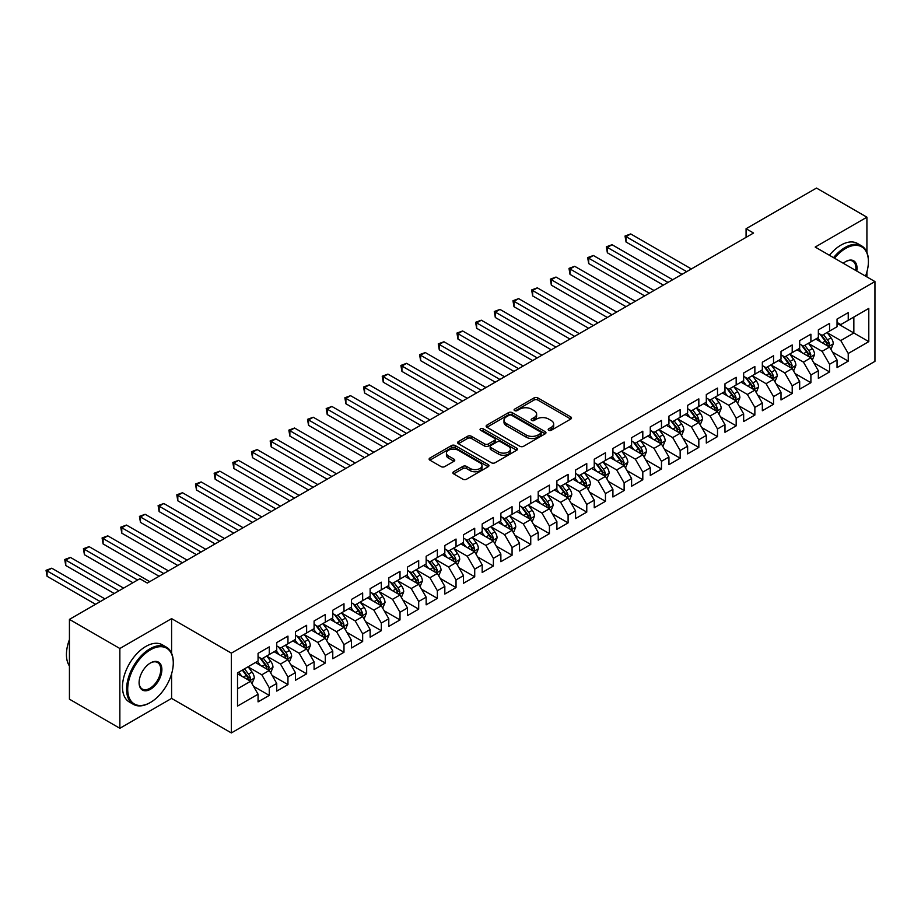 <?xml version="1.0" encoding="UTF-8"?>
<svg xmlns="http://www.w3.org/2000/svg" width="921" height="921" viewBox="0 0 921 921"><rect width="100%" height="100%" fill="white"/><g stroke="black" fill="none" stroke-linecap="round" stroke-linejoin="round"><path stroke-width="1.38" d="M548.72 430.28A1.819 1.048 0 0 0 551.288 430.28L570.767 419.043A2.59 1.497 0 0 0 571.527 417.984A2.59 1.497 0 0 0 570.767 416.925L537.772 397.872A2.59 1.497 0 0 0 534.099 397.872L514.632 409.12A1.819 1.048 0 0 0 514.091 409.857A1.819 1.048 0 0 0 514.632 410.593A1.819 1.048 0 0 0 517.188 410.593L519.709 409.143A8.301 4.789 0 0 1 531.452 409.143L534.192 410.731A8.301 4.789 0 0 1 536.621 414.116A8.301 4.789 0 0 1 534.192 417.501L531.67 418.963A1.819 1.048 0 0 0 531.141 419.7A1.819 1.048 0 0 0 531.67 420.437A1.819 1.048 0 0 0 534.238 420.437L536.759 418.986A8.301 4.789 0 0 1 548.49 418.986L551.242 420.575A8.301 4.789 0 0 1 553.671 423.959A8.301 4.789 0 0 1 551.242 427.344L548.72 428.806A1.819 1.048 0 0 0 548.191 429.543A1.819 1.048 0 0 0 548.72 430.28L548.72 428.806M453.627 471.748A2.59 1.497 0 0 0 452.867 472.807A2.59 1.497 0 0 0 453.627 473.866L462.883 479.208A2.59 1.497 0 0 0 466.556 479.208L488.188 466.717A2.59 1.497 0 0 0 488.936 465.658A2.59 1.497 0 0 0 488.188 464.598L455.181 445.557A2.59 1.497 0 0 0 451.52 445.557L429.888 458.036A2.59 1.497 0 0 0 429.128 459.095A2.59 1.497 0 0 0 429.888 460.155L441.067 466.613A2.59 1.497 0 0 0 444.739 466.613L453.995 461.271A2.59 1.497 0 0 0 454.755 460.212A2.59 1.497 0 0 0 453.995 459.153L448.446 455.953A6.931 4.006 0 0 1 446.42 453.12A6.931 4.006 0 0 1 450.691 449.425A6.931 4.006 0 0 1 458.255 450.288L479.979 462.826A6.931 4.006 0 0 1 482.005 465.658A6.931 4.006 0 0 1 477.723 469.365A6.931 4.006 0 0 1 470.171 468.49L466.556 466.406A2.59 1.497 0 0 0 462.883 466.406L453.627 471.748L453.627 473.866M171.594 653.231L171.594 618.624L119.857 648.499L69.432 619.384L139.842 578.733L147.314 583.051L753.551 233.036L746.079 228.719L746.079 237.353M171.594 618.624L231.355 653.139L874.95 281.561L874.95 361.354L231.355 732.932L231.355 653.139M866.914 252.342L866.914 217.183L815.189 247.058L874.95 281.561M866.914 217.183L816.49 188.068L746.079 228.719M519.893 446.294A2.59 1.497 0 0 0 523.565 446.294L545.197 433.803A2.59 1.497 0 0 0 545.957 432.743A2.59 1.497 0 0 0 545.197 431.684L512.203 412.631A2.59 1.497 0 0 0 508.53 412.631L486.898 425.122A2.59 1.497 0 0 0 486.138 426.181A2.59 1.497 0 0 0 486.898 427.24L519.893 446.294M481.303 430.683A1.819 1.048 0 0 1 483.145 430.936L516.658 450.277L495.061 462.756A2.59 1.497 0 0 1 491.388 462.756L458.393 443.703L458.393 441.585A2.59 1.497 0 0 0 457.633 442.644A2.59 1.497 0 0 0 458.393 443.703M458.393 441.585L467.649 436.243A2.59 1.497 0 0 1 471.322 436.243L484.699 443.968A2.59 1.497 0 0 0 488.36 443.968L494.508 440.422A2.59 1.497 0 0 0 495.268 439.363A2.59 1.497 0 0 0 494.508 438.304L480.578 430.257A1.819 1.048 0 0 1 480.048 429.52A1.819 1.048 0 0 1 481.165 428.553A1.819 1.048 0 0 1 483.145 428.772L516.693 448.147A2.59 1.497 0 0 1 517.452 449.206A2.59 1.497 0 0 1 516.693 450.265L516.693 448.147M837.039 323.294L853.848 332.999L853.848 317.031L868.791 308.408L848.241 320.266L848.241 312.61L837.039 319.08L837.039 326.736L829.568 331.053L829.568 323.398L818.355 329.868L818.355 337.523L810.894 341.841L810.894 334.185L799.681 340.655L799.681 348.311L792.21 352.616L792.21 344.961L781.008 351.431L781.008 359.086L773.536 363.404L773.536 355.748L762.335 362.218L762.335 369.874L754.863 374.179L754.863 366.523L743.65 372.993L743.65 380.649L736.178 384.966L736.178 377.311L724.977 383.781L724.977 391.437L717.505 395.754L717.505 388.098L706.303 394.568L706.303 402.224L698.832 406.529L698.832 398.874L687.63 405.344L687.63 412.999L680.159 417.317L680.159 409.661L668.945 416.131L668.945 423.787L661.474 428.092L661.474 420.437L650.272 426.907L650.272 434.562L642.8 438.88L642.8 431.224L631.599 437.694L631.599 445.35L624.127 449.667L624.127 442.011L612.914 448.481L612.914 456.137L605.454 460.442L605.454 452.787L594.241 459.257L594.241 466.912L586.769 471.23L586.769 463.574L575.567 470.044L575.567 477.7L568.096 482.017L568.096 474.361L556.894 480.82L556.894 488.475L549.423 492.793L549.423 485.137L538.209 491.607L538.209 499.263L530.738 503.58L530.738 495.924L519.536 502.394L519.536 510.05L512.064 514.355L512.064 506.7L500.863 513.17L500.863 520.826L493.391 525.143L493.391 517.487L482.178 523.957L482.178 531.613L474.718 535.93L474.718 528.274L463.505 534.744L463.505 542.4L456.033 546.706L456.033 539.05L444.831 545.52L444.831 553.176L437.36 557.493L437.36 549.837L426.158 556.307L426.158 563.963L418.687 568.269L418.687 560.613L407.473 567.083L407.473 574.739L400.002 579.056L400.002 571.4L388.8 577.87L388.8 585.526L381.329 589.843L381.329 582.187L370.127 588.657L370.127 596.313L362.655 600.619L362.655 592.963L351.454 599.433L351.454 607.089L343.982 611.406L343.982 603.75L332.769 610.22L332.769 617.876L325.297 622.193L325.297 614.537L314.096 620.996L314.096 628.652L306.624 632.969L306.624 625.313L295.422 631.783L295.422 639.439L287.951 643.756L287.951 636.1L276.737 642.57L276.737 650.226L269.266 654.532L269.266 646.876L258.064 653.346L258.064 661.002L237.526 672.871L237.526 706.073L258.064 694.215L250.593 681.275L237.526 673.735M868.791 308.408L868.791 341.622L848.241 353.48L840.769 340.54L827.231 332.723M832.457 352.029L848.241 361.136L848.241 353.48M848.241 361.136L837.039 367.606L837.039 359.95L829.568 364.267L822.096 351.327L808.557 343.51M813.784 362.805L829.568 371.923L829.568 364.267M829.568 371.923L818.355 378.393L818.355 370.737L810.894 375.043L803.423 362.103L789.873 354.286M795.111 373.592L810.894 382.699L810.894 375.043M810.894 382.699L799.681 389.169L799.681 381.513L792.21 385.83L784.738 372.89L771.199 365.073M776.426 384.379L792.21 393.486L792.21 385.83M792.21 393.486L781.008 399.956L781.008 392.3L773.536 396.617L766.065 383.677L752.526 375.86M757.753 395.155L773.536 404.273L773.536 396.617M773.536 404.273L762.335 410.743L762.335 403.087L754.863 407.393L747.392 394.453L733.853 386.636M739.079 405.942L754.863 415.049L754.863 407.393M754.863 415.049L743.65 421.519L743.65 413.863L736.178 418.18L728.718 405.24L715.168 397.423M720.406 416.718L736.178 425.836L736.178 418.18M736.178 425.836L724.977 432.306L724.977 424.65L717.505 428.956L710.033 416.016L696.495 408.199M701.721 427.505L717.505 436.612L717.505 428.956M717.505 436.612L706.303 443.082L706.303 435.426L698.832 439.743L691.36 426.803L677.821 418.986M683.048 438.292L698.832 447.399L698.832 439.743M698.832 447.399L687.63 453.869L687.63 446.213L680.159 450.53L672.687 437.59L659.148 429.773M664.375 449.068L680.159 458.186L680.159 450.53M680.159 458.186L668.945 464.656L668.945 457L661.474 461.306L654.002 448.366L640.463 440.549M645.702 459.855L661.474 468.962L661.474 461.306M661.474 468.962L650.272 475.432L650.272 467.776L642.8 472.093L635.329 459.153L621.79 451.336M627.017 470.631L642.8 479.749L642.8 472.093M642.8 479.749L631.599 486.219L631.599 478.563L624.127 482.869L616.656 469.94L603.117 462.112M608.344 481.418L624.127 490.536L624.127 482.869M624.127 490.536L612.914 496.995L612.914 489.339L605.454 493.656L597.982 480.716L584.432 472.899M589.67 492.205L605.454 501.312L605.454 493.656M605.454 501.312L594.241 507.782L594.241 500.126L586.769 504.443L579.297 491.503L565.759 483.686M570.985 502.981L586.769 512.099L586.769 504.443M586.769 512.099L575.567 518.569L575.567 510.913L568.096 515.219L560.624 502.279L547.086 494.462M552.312 513.768L568.096 522.875L568.096 515.219M568.096 522.875L556.894 529.345L556.894 521.689L549.423 526.006L541.951 513.066L528.412 505.249M533.639 524.556L549.423 533.662L549.423 526.006M549.423 533.662L538.209 540.132L538.209 532.476L530.738 536.793L523.266 523.853L509.727 516.036M514.966 535.331L530.738 544.449L530.738 536.793M530.738 544.449L519.536 550.919L519.536 543.263L512.064 547.569L504.593 534.629L491.054 526.812M496.281 546.118L512.064 555.225L512.064 547.569M512.064 555.225L500.863 561.695L500.863 554.039L493.391 558.356L485.92 545.416L472.381 537.599M477.608 556.894L493.391 566.012L493.391 558.356M493.391 566.012L482.178 572.482L482.178 564.826L474.718 569.132L467.246 556.192L453.696 548.375M458.934 567.681L474.718 576.788L474.718 569.132M474.718 576.788L463.505 583.258L463.505 575.602L456.033 579.919L448.562 566.979L435.023 559.162M440.25 578.469L456.033 587.575L456.033 579.919M456.033 587.575L444.831 594.045L444.831 586.389L437.36 590.706L429.888 577.766L416.35 569.949M421.576 589.244L437.36 598.362L437.36 590.706M437.36 598.362L426.158 604.832L426.158 597.176L418.687 601.482L411.215 588.542L397.676 580.725M402.903 600.032L418.687 609.138L418.687 601.482M418.687 609.138L407.473 615.608L407.473 607.952L400.002 612.269L392.542 599.329L378.992 591.512M384.23 610.807L400.002 619.925L400.002 612.269M400.002 619.925L388.8 626.395L388.8 618.739L381.329 623.045L373.857 610.116L360.318 602.288M365.545 621.594L381.329 630.701L381.329 623.045M381.329 630.701L370.127 637.171L370.127 629.515L362.655 633.832L355.184 620.892L341.645 613.075M346.872 632.382L362.655 641.488L362.655 633.832M362.655 641.488L351.454 647.958L351.454 640.302L343.982 644.619L336.51 631.679L322.972 623.862M328.198 643.157L343.982 652.275L343.982 644.619M343.982 652.275L332.769 658.745L332.769 651.089L325.297 655.395L317.826 642.455L304.287 634.638M309.525 653.945L325.297 663.051L325.297 655.395M325.297 663.051L314.096 669.521L314.096 661.865L306.624 666.182L299.152 653.242L285.614 645.425M290.84 664.732L306.624 673.838L306.624 666.182M306.624 673.838L295.422 680.308L295.422 672.652L287.951 676.97L280.479 664.029L266.94 656.213M272.167 675.507L287.951 684.625L287.951 676.97M287.951 684.625L276.737 691.095L276.737 683.44L269.266 687.745L261.806 674.805L248.256 666.988M253.494 686.295L269.266 695.401L269.266 687.745M269.266 695.401L258.064 701.871L258.064 694.215M258.064 656.696L261.806 658.849L269.266 654.532M237.526 688.827L250.593 681.275M276.737 645.909L280.479 648.062L287.951 643.756M261.806 674.805L269.266 670.5L255.451 662.51M276.737 683.44L269.266 670.5M295.422 635.122L299.152 637.286L306.624 632.969M280.479 664.029L287.951 659.712L274.124 651.734M295.422 672.652L287.951 659.712M314.096 624.346L317.826 626.499L325.297 622.193M299.152 653.242L306.624 648.925L292.809 640.947M314.096 661.865L306.624 648.925M332.769 613.559L336.51 615.723L343.982 611.406M317.826 642.455L325.297 638.149L311.482 630.171M332.769 651.089L325.297 638.149M351.454 602.783L355.184 604.936L362.655 600.619M336.51 631.679L343.982 627.362L330.155 619.384M351.454 640.302L343.982 627.362M370.127 591.996L373.857 594.149L381.329 589.843M355.184 620.892L362.655 616.586L348.829 608.597M370.127 629.515L362.655 616.586M388.8 581.209L392.542 583.373L400.002 579.056M373.857 610.116L381.329 605.799L367.514 597.821M388.8 618.739L381.329 605.799M407.473 570.433L411.215 572.586L418.687 568.269M392.542 599.329L400.002 595.012L386.187 587.034M407.473 607.952L400.002 595.012M426.158 559.646L429.888 561.798L437.36 557.493M411.215 588.542L418.687 584.236L404.86 576.258M426.158 597.176L418.687 584.236M444.831 548.87L448.562 551.023L456.033 546.706M429.888 577.766L437.36 573.449L423.533 565.471M444.831 586.389L437.36 573.449M463.505 538.083L467.246 540.236L474.718 535.93M448.562 566.979L456.033 562.662L442.218 554.684M463.505 575.602L456.033 562.662M482.178 527.296L485.92 529.46L493.391 525.143M467.246 556.192L474.718 551.886L460.891 543.908M482.178 564.826L474.718 551.886M500.863 516.52L504.593 518.673L512.064 514.355M485.92 545.416L493.391 541.099L479.565 533.121M500.863 554.039L493.391 541.099M519.536 505.733L523.266 507.885L530.738 503.58M504.593 534.629L512.064 530.323L498.249 522.334M519.536 543.263L512.064 530.323M538.209 494.945L541.951 497.11L549.423 492.793M523.266 523.853L530.738 519.536L516.923 511.558M538.209 532.476L530.738 519.536M556.894 484.17L560.624 486.323L568.096 482.017M541.951 513.066L549.423 508.749L535.596 500.771M556.894 521.689L549.423 508.749M575.567 473.382L579.297 475.547L586.769 471.23M560.624 502.279L568.096 497.973L554.269 489.995M575.567 510.913L568.096 497.973M594.241 462.607L597.982 464.76L605.454 460.442M579.297 491.503L586.769 487.186L572.954 479.208M594.241 500.126L586.769 487.186M612.914 451.82L616.656 453.972L624.127 449.667M597.982 480.716L605.454 476.41L591.627 468.421M612.914 489.339L605.454 476.41M631.599 441.032L635.329 443.197L642.8 438.88M616.656 469.94L624.127 465.623L610.301 457.645M631.599 478.563L624.127 465.623M650.272 430.257L654.002 432.41L661.474 428.092M635.329 459.153L642.8 454.836L628.985 446.858M650.272 467.776L642.8 454.836M668.945 419.469L672.687 421.622L680.159 417.317M654.002 448.366L661.474 444.06L647.659 436.082M668.945 457L661.474 444.06M687.63 408.694L691.36 410.847L698.832 406.529M672.687 437.59L680.159 433.273L666.332 425.295M687.63 446.213L680.159 433.273M706.303 397.907L710.033 400.059L717.505 395.754M691.36 426.803L698.832 422.486L685.005 414.508M706.303 435.426L698.832 422.486M724.977 387.119L728.718 389.284L736.178 384.966M710.033 416.016L717.505 411.71L703.69 403.732M724.977 424.65L717.505 411.71M743.65 376.344L747.392 378.496L754.863 374.179M728.718 405.24L736.178 400.923L722.363 392.945M743.65 413.863L736.178 400.923M762.335 365.556L766.065 367.709L773.536 363.404M747.392 394.453L754.863 390.147L741.037 382.157M762.335 403.087L754.863 390.147M781.008 354.769L784.738 356.934L792.21 352.616M766.065 383.677L773.536 379.36L759.721 371.382M781.008 392.3L773.536 379.36M799.681 343.994L803.423 346.146L810.894 341.841M784.738 372.89L792.21 368.573L778.395 360.595M799.681 381.513L792.21 368.573M818.355 333.206L822.096 335.371L829.568 331.053M803.423 362.103L810.894 357.797L797.068 349.819M818.355 370.737L810.894 357.797M837.039 322.431L840.769 324.583L848.241 320.266M822.096 351.327L829.568 347.01L815.741 339.032M837.039 359.95L829.568 347.01M69.432 619.384L69.432 699.177L119.857 728.292L171.594 698.417L231.355 732.932M119.857 648.499L119.857 728.292M866.914 276.922L866.914 271.845M840.769 340.54L853.848 332.999L868.791 341.622M171.594 698.417L171.594 673.838M549.446 430.544L551.242 429.508A8.301 4.789 0 0 0 553.671 426.112L553.671 423.959M536.621 414.116L536.621 416.269A8.301 4.789 0 0 1 534.192 419.665L532.396 420.701M570.732 419.055L537.772 400.025A2.59 1.497 0 0 0 534.099 400.025L515.357 410.858M545.163 433.826L512.203 414.795A2.59 1.497 0 0 0 508.53 414.795L486.933 427.263M540.615 433.492A1.819 1.048 0 0 0 541.145 432.743A1.819 1.048 0 0 0 540.615 432.007L511.65 415.279A1.819 1.048 0 0 0 509.083 415.279L506.423 416.822A8.301 4.789 0 0 0 503.994 420.206A8.301 4.789 0 0 0 506.423 423.591L526.225 435.023A8.301 4.789 0 0 0 537.956 435.023L540.615 433.492L540.615 435.645A1.819 1.048 0 0 0 541.145 434.908L541.145 432.743M503.994 420.206L503.994 422.359A8.301 4.789 0 0 0 506.423 425.744L506.423 423.591M540.615 435.645L537.956 437.176A8.301 4.789 0 0 1 526.225 437.176L506.423 425.744M458.428 443.715L467.649 438.396L467.649 436.243M495.268 439.363L495.268 441.516A2.59 1.497 0 0 1 494.508 442.575L488.36 446.121A2.59 1.497 0 0 1 484.699 446.121L471.322 438.396A2.59 1.497 0 0 0 467.649 438.396M498.583 451.981A6.931 4.006 0 0 0 506.147 452.856A6.931 4.006 0 0 0 510.43 449.149A6.931 4.006 0 0 0 508.392 446.317L500.736 441.896A2.59 1.497 0 0 0 497.075 441.896L490.928 445.442A2.59 1.497 0 0 0 490.168 446.501A2.59 1.497 0 0 0 490.928 447.56L498.583 451.981L498.583 454.134A6.931 4.006 0 0 0 506.147 455.009A6.931 4.006 0 0 0 510.43 451.313L510.43 449.149M490.168 446.501L490.168 448.665A2.59 1.497 0 0 0 490.928 449.724L490.928 447.56M498.583 454.134L490.928 449.724M482.005 465.658L482.005 467.822A6.931 4.006 0 0 1 477.723 471.517A6.931 4.006 0 0 1 470.171 470.654L466.556 468.559A2.59 1.497 0 0 0 462.883 468.559L453.662 473.889M446.42 453.12L446.42 455.273A6.931 4.006 0 0 0 448.446 458.105L448.446 455.953M453.961 461.294L448.446 458.105M488.153 466.74L455.181 447.71A2.59 1.497 0 0 0 451.52 447.71L429.923 460.178M830.949 349.404L833.263 343.752A7 4.041 -120 0 0 831.03 337.8L827.058 332.504M820.738 341.921L817.721 337.892M691.36 268.944L630.712 233.934L626.05 236.628L626.05 242.016L682.024 274.331M828.244 346.25L829.487 344.051A7 4.041 -120 0 0 827.484 339.849L823.512 334.542M821.244 334.876L826.149 341.415A3.569 2.061 60 0 1 826.793 342.497L829.487 344.051M820.012 334.162L825.239 341.138A7 4.041 60 0 1 827.242 345.352L827.38 345.755M626.05 242.016L625.025 236.041L686.686 271.637M625.025 236.041L630.712 233.934M812.276 360.192L814.59 354.539A7 4.041 -120 0 0 812.357 348.575L808.385 343.28M802.064 352.697L799.048 348.668M672.687 279.731L612.039 244.71L607.376 247.415L607.376 252.803L663.35 285.119M809.571 357.037L810.814 354.838A7 4.041 -120 0 0 808.799 350.625L804.839 345.329M802.571 345.663L807.475 352.202A3.569 2.061 60 0 1 808.12 353.284L810.814 354.838M801.339 344.949L806.566 351.926A7 4.041 60 0 1 808.569 356.128L808.707 356.531M607.376 252.803L606.34 246.816L668.013 282.425M606.34 246.816L612.039 244.71M793.591 370.967L795.905 365.315A7 4.041 -120 0 0 793.672 359.363L789.711 354.067M783.391 363.484L780.375 359.455M654.002 290.506L593.366 255.497L588.692 258.191L588.692 263.59L644.665 295.906M790.897 367.813L792.129 365.614A7 4.041 -120 0 0 790.126 361.412L786.166 356.116M783.898 356.439L788.802 362.989A3.569 2.061 60 0 1 789.447 364.071L792.129 365.614M782.666 355.736L787.892 362.701A7 4.041 60 0 1 789.896 366.915L790.034 367.318M588.692 263.59L587.667 257.604L649.34 293.2M587.667 257.604L593.366 255.497M865.521 276.116A32.223 18.604 120 0 0 868.411 261.61A32.223 18.604 120 0 0 845.628 248.451A32.223 18.604 120 0 0 834.518 258.214M833.54 257.65A33.018 19.065 -60 0 1 845.064 247.484A33.018 19.065 -60 0 1 861.572 245.849A33.018 19.065 -60 0 1 868.411 260.965A33.018 19.065 -60 0 1 868.411 261.288M843.268 263.268A16.106 9.302 -60 0 1 845.628 261.61L845.628 261.61A16.106 9.302 -60 0 1 856.772 271.062M855.736 270.463A15.323 8.842 120 0 0 852.731 261.173A15.323 8.842 120 0 0 845.34 261.783M829.43 255.278A33.018 19.065 -60 0 1 840.954 245.113A33.018 19.065 -60 0 1 857.463 243.478L861.572 245.849M149.927 702.735L150.491 702.412A32.223 18.604 120 0 0 173.275 662.947A32.223 18.604 120 0 0 150.491 649.789A32.223 18.604 120 0 0 127.708 689.253A32.223 18.604 120 0 0 150.491 702.412L149.927 702.735A33.018 19.065 -60 0 1 133.418 704.369A33.018 19.065 -60 0 1 128.364 677.914A33.018 19.065 -60 0 1 149.927 648.821A33.018 19.065 -60 0 1 166.436 647.187A33.018 19.065 -60 0 1 173.275 662.303A33.018 19.065 -60 0 1 173.275 662.625M150.491 662.947L150.491 662.947A16.106 9.302 -60 0 1 161.877 669.521A16.106 9.302 -60 0 1 150.491 689.253A16.106 9.302 -60 0 1 139.094 682.68A16.106 9.302 -60 0 1 150.491 662.947L150.491 662.947M139.106 682.346A15.323 8.842 120 0 0 142.271 689.046A15.323 8.842 120 0 0 149.927 688.286A15.323 8.842 120 0 0 159.932 674.782A15.323 8.842 120 0 0 157.583 662.51A15.323 8.842 120 0 0 150.204 663.12M69.432 666.01A33.018 19.065 -60 0 1 69.432 639.611M133.418 704.369L129.308 701.998A33.018 19.065 -60 0 1 124.254 675.542A33.018 19.065 -60 0 1 145.817 646.45A33.018 19.065 -60 0 1 162.326 644.815L166.436 647.187M774.918 381.755L777.232 376.102A7 4.041 -120 0 0 774.998 370.138L771.038 364.843M764.706 374.26L761.69 370.242M635.329 301.294L574.692 266.284L570.018 268.978L570.018 274.366L625.992 306.681M772.212 378.6L773.456 376.401A7 4.041 -120 0 0 771.453 372.188L767.481 366.892M765.224 367.226L770.117 373.765A3.569 2.061 60 0 1 770.773 374.847L773.456 376.401M763.993 366.512L769.208 373.489A7 4.041 60 0 1 771.211 377.691L771.361 378.105M570.018 274.366L568.994 268.379L630.666 303.988M568.994 268.379L574.692 266.284M756.245 392.542L758.559 386.889A7 4.041 -120 0 0 756.325 380.926L752.353 375.63M746.033 385.047L743.017 381.018M616.656 312.069L556.008 277.06L551.345 279.754L551.345 285.153L607.319 317.469M753.539 389.376L754.783 387.188A7 4.041 -120 0 0 752.779 382.975L748.808 377.679M746.54 378.013L751.444 384.552A3.569 2.061 60 0 1 752.089 385.634L754.783 387.188M745.308 377.299L750.534 384.264A7 4.041 60 0 1 752.538 388.478L752.676 388.881M551.345 285.153L550.321 279.167L611.981 314.775M550.321 279.167L556.008 277.06M737.571 403.317L739.885 397.665A7 4.041 -120 0 0 737.652 391.713L733.68 386.417M727.36 395.834L724.343 391.805M597.982 322.857L537.334 287.847L532.66 290.541L532.66 295.929L588.634 328.244M734.866 400.163L736.098 397.964A7 4.041 -120 0 0 734.095 393.762L730.134 388.466M727.866 388.789L732.771 395.328A3.569 2.061 60 0 1 733.415 396.41L736.098 397.964M726.634 388.075L731.861 395.051A7 4.041 60 0 1 733.864 399.265L734.002 399.668M532.66 295.929L531.636 289.954L593.308 325.55M531.636 289.954L537.334 287.847M718.887 414.105L721.201 408.452A7 4.041 -120 0 0 718.967 402.489L715.007 397.193M708.686 406.61L705.67 402.581M579.297 333.644L518.661 298.634L513.987 301.328L513.987 306.716L569.961 339.032M716.193 410.95L717.424 408.751A7 4.041 -120 0 0 715.421 404.538L711.449 399.242M709.193 399.576L714.086 406.115A3.569 2.061 60 0 1 714.742 407.197L717.424 408.751M707.961 398.862L713.176 405.839A7 4.041 60 0 1 715.18 410.041L715.329 410.444M513.987 306.716L512.962 300.73L574.635 336.338M512.962 300.73L518.661 298.634M700.213 424.88L702.527 419.239A7 4.041 -120 0 0 700.294 413.276L696.322 407.98M690.002 417.397L686.985 413.368M560.624 344.419L499.976 309.41L495.314 312.104L495.314 317.503L551.288 349.819M697.508 421.726L698.751 419.527A7 4.041 -120 0 0 696.748 415.325L692.776 410.029M690.508 410.352L695.413 416.902A3.569 2.061 60 0 1 696.057 417.984L698.751 419.527M689.288 409.649L694.503 416.614A7 4.041 60 0 1 696.506 420.828L696.644 421.231M495.314 317.503L494.289 311.517L555.95 347.113M494.289 311.517L499.976 309.41M681.54 435.668L683.854 430.015A7 4.041 -120 0 0 681.621 424.051L677.649 418.756M671.328 428.173L668.312 424.155M541.951 355.207L481.303 320.197L476.641 322.891L476.641 328.279L532.614 360.595M678.835 432.513L680.078 430.314A7 4.041 -120 0 0 678.075 426.101L674.103 420.805M671.835 421.139L676.739 427.678A3.569 2.061 60 0 1 677.384 428.76L680.078 430.314M670.603 420.425L675.83 427.402A7 4.041 60 0 1 677.833 431.604L677.971 432.018M476.641 328.279L475.604 322.292L537.277 357.901M475.604 322.292L481.303 320.197M662.855 446.455L665.169 440.802A7 4.041 -120 0 0 662.936 434.839L658.976 429.543M652.655 438.96L649.639 434.931M523.266 365.994L462.63 330.973L457.956 333.678L457.956 339.066L513.93 371.382M660.161 443.3L661.393 441.101A7 4.041 -120 0 0 659.39 436.888L655.43 431.592M653.162 431.926L658.066 438.465A3.569 2.061 60 0 1 658.711 439.547L661.393 441.101M651.93 431.212L657.157 438.177A7 4.041 60 0 1 659.16 442.391L659.298 442.794M457.956 339.066L456.931 333.08L518.604 368.688M456.931 333.08L462.63 330.973M644.182 457.23L646.496 451.578A7 4.041 -120 0 0 644.263 445.626L640.302 440.33M633.97 449.747L630.954 445.718M504.593 376.77L443.957 341.76L439.282 344.454L439.282 349.842L495.256 382.157M641.477 454.076L642.72 451.877A7 4.041 -120 0 0 640.717 447.675L636.745 442.379M634.488 442.702L639.381 449.241A3.569 2.061 60 0 1 640.037 450.334L642.72 451.877M633.257 441.999L638.472 448.964A7 4.041 60 0 1 640.475 453.178L640.625 453.581M439.282 349.842L438.258 343.867L499.93 379.464M438.258 343.867L443.957 341.76M625.509 468.018L627.823 462.365A7 4.041 -120 0 0 625.589 456.402L621.617 451.106M615.297 460.523L612.281 456.505M485.92 387.557L425.272 352.547L420.609 355.241L420.609 360.629L476.583 392.945M622.803 464.863L624.047 462.664A7 4.041 -120 0 0 622.043 458.451L618.072 453.155M615.804 453.489L620.708 460.028A3.569 2.061 60 0 1 621.353 461.11L624.047 462.664M614.572 452.775L619.798 459.752A7 4.041 60 0 1 621.802 463.954L621.94 464.368M420.609 360.629L419.585 354.643L481.246 390.251M419.585 354.643L425.272 352.547M606.835 478.793L609.149 473.152A7 4.041 -120 0 0 606.916 467.189L602.944 461.893M596.624 471.31L593.608 467.281M467.246 398.333L406.598 363.323L401.936 366.017L401.936 371.416L457.898 403.732M604.13 475.639L605.362 473.452A7 4.041 -120 0 0 603.359 469.238L599.398 463.942M597.13 464.276L602.035 470.815A3.569 2.061 60 0 1 602.679 471.897L605.362 473.452M595.899 463.562L601.125 470.527A7 4.041 60 0 1 603.128 474.741L603.267 475.144M401.936 371.416L400.9 365.43L462.572 401.038M400.9 365.43L406.598 363.323M588.151 489.581L590.465 483.928A7 4.041 -120 0 0 588.231 477.976L584.271 472.669M577.951 482.086L574.934 478.068M448.562 409.12L387.925 374.11L383.251 376.804L383.251 382.192L439.225 414.508M585.457 486.426L586.689 484.227A7 4.041 -120 0 0 584.685 480.014L580.714 474.718M578.457 475.052L583.35 481.591A3.569 2.061 60 0 1 584.006 482.673L586.689 484.227M577.225 474.338L582.44 481.315A7 4.041 60 0 1 584.444 485.528L584.593 485.931M383.251 382.192L382.227 376.217L443.899 411.814M382.227 376.217L387.925 374.11M569.477 500.368L571.791 494.715A7 4.041 -120 0 0 569.558 488.752L565.586 483.456M559.266 492.873L556.249 488.844M429.888 419.907L369.252 384.886L364.578 387.591L364.578 392.979L420.552 425.295M566.772 497.213L568.015 495.014A7 4.041 -120 0 0 566.012 490.801L562.04 485.505M559.784 485.839L564.677 492.378A3.569 2.061 60 0 1 565.321 493.46L568.015 495.014M558.552 485.125L563.767 492.09A7 4.041 60 0 1 565.77 496.304L565.908 496.707M364.578 392.979L363.553 386.993L425.214 422.601M363.553 386.993L369.252 384.886M550.804 511.143L553.118 505.491A7 4.041 -120 0 0 550.885 499.539L546.913 494.243M540.592 503.66L537.576 499.631M411.215 430.683L350.567 395.673L345.905 398.367L345.905 403.766L401.878 436.082M548.099 507.989L549.342 505.79A7 4.041 -120 0 0 547.339 501.588L543.367 496.292M541.099 496.615L546.003 503.165A3.569 2.061 60 0 1 546.648 504.248L549.342 505.79M539.867 495.912L545.094 502.878A7 4.041 60 0 1 547.097 507.091L547.235 507.494M345.905 403.766L344.868 397.78L406.541 433.377M344.868 397.78L350.567 395.673M532.119 521.931L534.445 516.278A7 4.041 -120 0 0 532.211 510.315L528.24 505.019M521.919 514.436L518.903 510.418M392.53 441.47L331.894 406.46L327.22 409.154L327.22 414.542L383.194 446.858M529.425 518.776L530.657 516.577A7 4.041 -120 0 0 528.654 512.364L524.694 507.068M522.426 507.402L527.33 513.941A3.569 2.061 60 0 1 527.975 515.023L530.657 516.577M521.194 506.688L526.421 513.665A7 4.041 60 0 1 528.424 517.867L528.562 518.281M327.22 414.542L326.195 408.556L387.868 444.164M326.195 408.556L331.894 406.46M513.446 532.718L515.76 527.065A7 4.041 -120 0 0 513.527 521.102L509.566 515.806M503.234 525.223L500.218 521.194M373.857 452.246L313.221 417.236L308.547 419.93L308.547 425.329L364.52 457.645M510.752 529.552L511.984 527.365A7 4.041 -120 0 0 509.981 523.151L506.009 517.855M503.752 518.189L508.645 524.728A3.569 2.061 60 0 1 509.301 525.81L511.984 527.365M502.521 517.475L507.736 524.44A7 4.041 60 0 1 509.739 528.654L509.889 529.057M308.547 425.329L307.522 419.343L369.194 454.951M307.522 419.343L313.221 417.236M494.773 543.494L497.087 537.841A7 4.041 -120 0 0 494.853 531.889L490.881 526.593M484.561 536.01L481.545 531.981M355.184 463.033L294.536 428.023L289.873 430.717L289.873 436.105L345.847 468.421M492.067 540.339L493.311 538.14A7 4.041 -120 0 0 491.307 533.938L487.336 528.642M485.068 528.965L489.972 535.504A3.569 2.061 60 0 1 490.617 536.586L493.311 538.14M483.836 528.251L489.063 535.228A7 4.041 60 0 1 491.066 539.441L491.204 539.844M289.873 436.105L288.849 430.13L350.51 465.727M288.849 430.13L294.536 428.023M476.099 554.281L478.413 548.628A7 4.041 -120 0 0 476.18 542.665L472.208 537.369M465.888 546.786L462.872 542.757M336.51 473.82L275.863 438.81L271.2 441.504L271.2 446.892L327.162 479.208M473.394 551.126L474.626 548.928A7 4.041 -120 0 0 472.623 544.714L468.662 539.418M466.394 539.752L471.299 546.291A3.569 2.061 60 0 1 471.943 547.373L474.626 548.928M465.163 539.038L470.389 546.015A7 4.041 60 0 1 472.392 550.217L472.531 550.62M271.2 446.892L270.164 440.906L331.836 476.514M270.164 440.906L275.863 438.81M457.415 565.057L459.729 559.415A7 4.041 -120 0 0 457.495 553.452L453.535 548.156M447.215 557.573L444.198 553.544M317.826 484.596L257.189 449.586L252.515 452.28L252.515 457.679L308.489 489.995M454.721 561.902L455.953 559.703A7 4.041 -120 0 0 453.949 555.501L449.989 550.205M447.721 550.528L452.614 557.078A3.569 2.061 60 0 1 453.27 558.161L455.953 559.703M446.489 549.825L451.704 556.791A7 4.041 60 0 1 453.719 561.004L453.857 561.407M252.515 457.679L251.491 451.693L313.163 487.29M251.491 451.693L257.189 449.586M438.741 575.844L441.055 570.191A7 4.041 -120 0 0 438.822 564.228L434.85 558.932M428.53 568.349L425.514 564.331M299.152 495.383L238.516 460.373L233.842 463.067L233.842 468.455L289.816 500.771M436.036 572.689L437.279 570.49A7 4.041 -120 0 0 435.276 566.277L431.304 560.981M429.048 561.315L433.941 567.854A3.569 2.061 60 0 1 434.585 568.936L437.279 570.49M427.816 560.601L433.031 567.578A7 4.041 60 0 1 435.034 571.78L435.184 572.194M233.842 468.455L232.817 462.469L294.478 498.077M232.817 462.469L238.516 460.373M420.068 586.631L422.382 580.978A7 4.041 -120 0 0 420.149 575.015L416.177 569.719M409.857 579.136L406.84 575.107M280.479 506.17L219.831 471.149L215.169 473.855L215.169 479.242L271.142 511.558M417.363 583.477L418.606 581.278A7 4.041 -120 0 0 416.603 577.064L412.631 571.768M410.363 572.102L415.267 578.641A3.569 2.061 60 0 1 415.912 579.723L418.606 581.278M409.131 571.388L414.358 578.353A7 4.041 60 0 1 416.361 582.567L416.499 582.97M215.169 479.242L214.144 473.256L275.805 508.864M214.144 473.256L219.831 471.149M401.383 597.407L403.709 591.754A7 4.041 -120 0 0 401.475 585.802L397.504 580.506M391.183 589.924L388.167 585.894M261.806 516.946L201.158 481.936L196.484 484.63L196.484 490.018L252.458 522.334M398.689 594.252L399.921 592.053A7 4.041 -120 0 0 397.918 587.851L393.958 582.556M391.69 582.878L396.594 589.417A3.569 2.061 60 0 1 397.239 590.511L399.921 592.053M390.458 582.176L395.685 589.141A7 4.041 60 0 1 397.688 593.354L397.826 593.757M196.484 490.018L195.459 484.043L257.132 519.64M195.459 484.043L201.158 481.936M382.71 608.194L385.024 602.541A7 4.041 -120 0 0 382.791 596.578L378.83 591.282M372.498 600.699L369.494 596.681M243.121 527.733L182.485 492.723L177.811 495.417L177.811 500.805L233.784 533.121M380.016 605.039L381.248 602.841A7 4.041 -120 0 0 379.245 598.627L375.273 593.331M373.017 593.665L377.909 600.204A3.569 2.061 60 0 1 378.566 601.286L381.248 602.841M371.785 592.951L377 599.928A7 4.041 60 0 1 379.003 604.13L379.153 604.544M177.811 500.805L176.786 494.819L238.458 530.427M176.786 494.819L182.485 492.723M364.037 618.97L366.351 613.328A7 4.041 -120 0 0 364.117 607.365L360.146 602.069M353.825 611.486L350.809 607.457M224.448 538.509L163.8 503.499L159.137 506.193L159.137 511.592L215.111 543.908M361.331 615.815L362.575 613.628A7 4.041 -120 0 0 360.572 609.414L356.6 604.118M354.332 604.441L359.236 610.991A3.569 2.061 60 0 1 359.881 612.074L362.575 613.628M353.111 603.739L358.327 610.704A7 4.041 60 0 1 360.33 614.917L360.468 615.32M159.137 511.592L158.113 505.606L219.774 541.214M158.113 505.606L163.8 503.499M345.363 629.757L347.678 624.104A7 4.041 -120 0 0 345.444 618.152L341.472 612.845M335.152 622.262L332.136 618.244M205.774 549.296L145.127 514.286L140.464 516.98L140.464 522.368L196.438 554.684M342.658 626.602L343.901 624.403A7 4.041 -120 0 0 341.887 620.19L337.926 614.894M335.658 615.228L340.563 621.767A3.569 2.061 60 0 1 341.207 622.849L343.901 624.403M334.427 614.514L339.653 621.491A7 4.041 60 0 1 341.656 625.704L341.795 626.107M140.464 522.368L139.428 516.382L201.1 551.99M139.428 516.382L145.127 514.286M326.679 640.544L328.993 634.891A7 4.041 -120 0 0 326.759 628.928L322.799 623.632M316.479 633.049L313.462 629.02M187.09 560.083L126.453 525.062L121.779 527.768L121.779 533.155L177.753 565.471M323.985 637.39L325.217 635.191A7 4.041 -120 0 0 323.213 630.977L319.253 625.681M316.985 626.015L321.89 632.554A3.569 2.061 60 0 1 322.534 633.636L325.217 635.191M315.753 625.301L320.98 632.267A7 4.041 60 0 1 322.983 636.48L323.121 636.883M121.779 533.155L120.755 527.169L182.427 562.777M120.755 527.169L126.453 525.062M308.005 651.32L310.319 645.667A7 4.041 -120 0 0 308.086 639.715L304.126 634.419M297.794 643.837L294.778 639.807M168.416 570.859L107.78 535.849L103.106 538.543L103.106 543.943L159.08 576.258M305.3 648.165L306.543 645.966A7 4.041 -120 0 0 304.54 641.764L300.568 636.469M298.312 636.791L303.205 643.342A3.569 2.061 60 0 1 303.861 644.424L306.543 645.966M297.08 636.089L302.295 643.054A7 4.041 60 0 1 304.298 647.267L304.448 647.67M103.106 543.943L102.081 537.956L163.754 573.553M102.081 537.956L107.78 535.849M289.332 662.107L291.646 656.454A7 4.041 -120 0 0 289.413 650.491L285.441 645.195M279.121 654.612L276.104 650.594M149.743 581.646L89.095 546.637L84.433 549.33L84.433 554.718L132.935 582.728M286.627 658.952L287.87 656.754A7 4.041 -120 0 0 285.867 652.54L281.895 647.244M279.627 647.578L284.531 654.117A3.569 2.061 60 0 1 285.176 655.199L287.87 656.754M278.395 646.864L283.622 653.841A7 4.041 60 0 1 285.625 658.043L285.763 658.457M84.433 554.718L83.408 548.732L137.597 580.023M83.408 548.732L89.095 546.637M270.659 672.894L272.973 667.241A7 4.041 -120 0 0 270.739 661.278L266.768 655.982M260.447 665.399L257.431 661.37M123.598 588.116L70.422 557.412L65.759 560.106L65.759 565.506L114.25 593.504M267.953 669.728L269.185 667.541A7 4.041 -120 0 0 267.182 663.327L263.222 658.031M260.954 658.365L265.858 664.904A3.569 2.061 60 0 1 266.503 665.987L269.185 667.541M259.722 657.652L264.949 664.617A7 4.041 60 0 1 266.952 668.83L267.09 669.233M65.759 565.506L64.723 559.519L118.924 590.81M64.723 559.519L70.422 557.412M251.974 683.67L254.288 678.017A7 4.041 -120 0 0 252.055 672.065L248.094 666.769M241.774 676.187L238.758 672.157M104.913 598.892L51.749 568.199L47.075 570.893L47.075 576.281L95.577 604.291M249.28 680.515L250.512 678.317A7 4.041 -120 0 0 248.509 674.114L244.537 668.819M242.787 669.82L247.173 675.68A3.569 2.061 60 0 1 247.83 676.762L250.512 678.317M242.304 670.108L246.264 675.404A7 4.041 60 0 1 248.267 679.617L248.417 680.02M47.075 576.281L46.05 570.306L100.251 601.597M46.05 570.306L51.749 568.199M551.242 429.508L551.242 427.344M531.67 420.437L531.67 418.963M534.192 419.665L534.192 417.501M514.632 410.593L514.632 409.12M534.099 400.025L534.099 397.872M537.772 400.025L537.772 397.872M570.767 419.043L570.767 416.925M486.898 427.24L486.898 425.122M508.53 414.795L508.53 412.631M512.203 414.795L512.203 412.631M545.197 433.803L545.197 431.684M526.225 437.176L526.225 435.023M537.956 437.176L537.956 435.023M471.322 438.396L471.322 436.243M484.699 446.121L484.699 443.968M488.36 446.121L488.36 443.968M494.508 442.575L494.508 440.422M483.145 430.936L483.145 428.772M462.883 468.559L462.883 466.406M466.556 468.559L466.556 466.406M470.171 470.654L470.171 468.49M453.995 461.271L453.995 459.153M429.888 460.155L429.888 458.036M451.52 447.71L451.52 445.557M455.181 447.71L455.181 445.557M488.188 466.717L488.188 464.598M828.693 346.503L833.217 343.89M827.484 339.849L831.03 337.8M822.315 342.831L825.239 341.138M810.008 357.29L814.544 354.677M808.799 350.625L812.357 348.575M803.642 353.606L806.566 351.926M791.335 368.066L795.859 365.453M790.126 361.412L793.672 359.363M784.968 364.394L787.892 362.701M772.661 378.853L777.186 376.24M771.453 372.188L774.998 370.138M766.284 375.169L769.208 373.489M753.988 389.641L758.513 387.016M752.779 382.975L756.325 380.926M747.61 385.957L750.534 384.264M735.303 400.416L739.839 397.803M734.095 393.762L737.652 391.713M728.937 396.744L731.861 395.051M716.63 411.203L721.155 408.59M715.421 404.538L718.967 402.489M710.252 407.519L713.176 405.839M697.957 421.979L702.481 419.366M696.748 415.325L700.294 413.276M691.579 418.307L694.503 416.614M679.272 432.766L683.808 430.153M678.075 426.101L681.621 424.051M672.906 429.082L675.83 427.402M660.599 443.554L665.135 440.94M659.39 436.888L662.936 434.839M654.232 439.87L657.157 438.177M641.925 454.329L646.45 451.716M640.717 447.675L644.263 445.626M635.548 450.657L638.472 448.964M623.252 465.117L627.777 462.503M622.043 458.451L625.589 456.402M616.874 461.433L619.798 459.752M604.567 475.892L609.103 473.279M603.359 469.238L606.916 467.189M598.201 472.22L601.125 470.527M585.894 486.679L590.419 484.066M584.685 480.014L588.231 477.976M579.516 483.007L582.44 481.315M567.221 497.467L571.745 494.853M566.012 490.801L569.558 488.752M560.843 493.783L563.767 492.09M548.536 508.242L553.072 505.629M547.339 501.588L550.885 499.539M542.17 504.57L545.094 502.878M529.863 519.03L534.399 516.416M528.654 512.364L532.211 510.315M523.496 515.346L526.421 513.665M511.19 529.817L515.714 527.192M509.981 523.151L513.527 521.102M504.812 526.133L507.736 524.44M492.516 540.592L497.041 537.979M491.307 533.938L494.853 531.889M486.138 536.92L489.063 535.228M473.831 551.38L478.367 548.766M472.623 544.714L476.18 542.665M467.465 547.696L470.389 546.015M455.158 562.155L459.683 559.542M453.949 555.501L457.495 553.452M448.78 558.483L451.704 556.791M436.485 572.943L441.009 570.329M435.276 566.277L438.822 564.228M430.107 569.259L433.031 567.578M417.8 583.73L422.336 581.116M416.603 577.064L420.149 575.015M411.434 580.046L414.358 578.353M399.127 594.505L403.663 591.892M397.918 587.851L401.475 585.802M392.76 590.833L395.685 589.141M380.454 605.293L384.978 602.679M379.245 598.627L382.791 596.578M374.076 601.609L377 599.928M361.78 616.068L366.305 613.455M360.572 609.414L364.117 607.365M355.402 612.396L358.327 610.704M343.096 626.856L347.631 624.242M341.887 620.19L345.444 618.152M336.729 623.183L339.653 621.491M324.422 637.643L328.947 635.03M323.213 630.977L326.759 628.928M318.056 633.959L320.98 632.267M305.749 648.419L310.273 645.805M304.54 641.764L308.086 639.715M299.371 644.746L302.295 643.054M287.076 659.206L291.6 656.592M285.867 652.54L289.413 650.491M280.698 655.522L283.622 653.841M268.391 669.993L272.927 667.368M267.182 663.327L270.739 661.278M262.025 666.309L264.949 664.617M249.718 680.769L254.242 678.155M248.509 674.114L252.055 672.065M243.34 677.096L246.264 675.404M868.411 261.61L868.411 260.965M173.275 662.947L173.275 662.303"/></g></svg>
